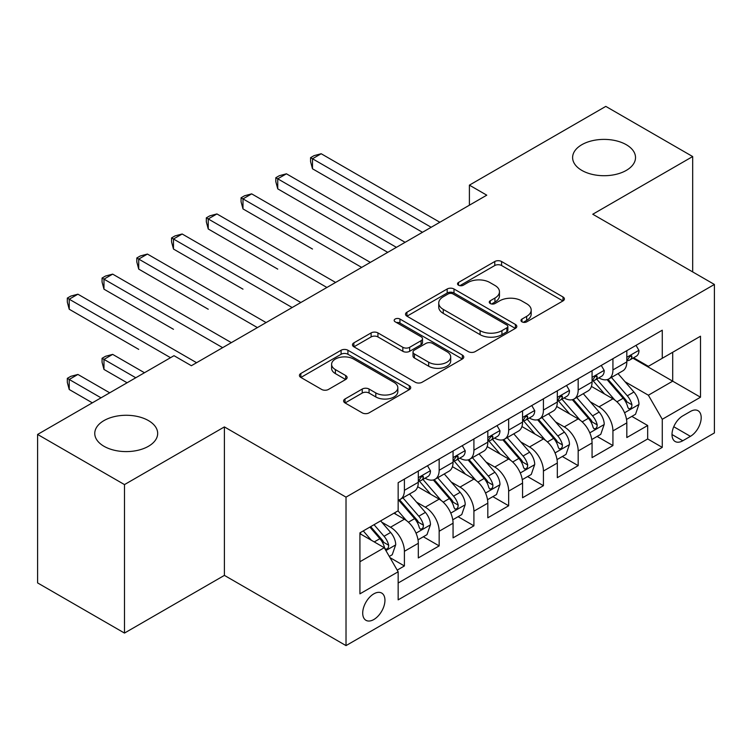 <?xml version="1.0" encoding="UTF-8"?>
<svg xmlns="http://www.w3.org/2000/svg" width="752" height="752" viewBox="0 0 752 752"><rect width="100%" height="100%" fill="white"/><g stroke="black" fill="none" stroke-linecap="round" stroke-linejoin="round"><path stroke-width="1.13" d="M521.973 321.837A3.375 1.946 0 0 0 526.748 321.837L562.994 300.913A4.822 2.782 0 0 0 564.404 298.939A4.822 2.782 0 0 0 562.994 296.974L501.584 261.517A4.822 2.782 0 0 0 494.769 261.517L458.523 282.442A3.375 1.946 0 0 0 457.536 283.824A3.375 1.946 0 0 0 458.523 285.205A3.375 1.946 0 0 0 463.298 285.205L467.988 282.498A15.435 8.911 0 0 1 489.825 282.498L494.938 285.45A15.435 8.911 0 0 1 499.46 291.748A15.435 8.911 0 0 1 494.938 298.055L490.248 300.762A3.375 1.946 0 0 0 489.261 302.144A3.375 1.946 0 0 0 490.248 303.517A3.375 1.946 0 0 0 495.023 303.517L499.713 300.809A15.435 8.911 0 0 1 521.54 300.809L526.663 303.761A15.435 8.911 0 0 1 531.185 310.068A15.435 8.911 0 0 1 526.663 316.366L521.973 319.074A3.375 1.946 0 0 0 520.986 320.455A3.375 1.946 0 0 0 521.973 321.837L521.973 319.074M148.464 420.594A31.452 18.161 0 0 0 114.182 416.655A31.452 18.161 0 0 0 94.761 433.434A31.452 18.161 0 0 0 103.973 446.274A31.452 18.161 0 0 0 138.255 450.213A31.452 18.161 0 0 0 157.676 433.434A31.452 18.161 0 0 0 148.464 420.594M626.303 144.713A31.452 18.161 0 0 0 592.021 140.774A31.452 18.161 0 0 0 572.61 157.553A31.452 18.161 0 0 0 581.822 170.394A31.452 18.161 0 0 0 616.095 174.332A31.452 18.161 0 0 0 635.515 157.553A31.452 18.161 0 0 0 626.303 144.713M373.829 619.526A15.726 9.08 120 0 0 384.103 605.67A15.726 9.08 120 0 0 381.687 593.065A15.726 9.08 120 0 0 373.829 593.845A15.726 9.08 120 0 0 363.554 607.701A15.726 9.08 120 0 0 365.961 620.306A15.726 9.08 120 0 0 373.829 619.526M345.018 398.983A4.822 2.782 0 0 0 343.608 400.957A4.822 2.782 0 0 0 345.018 402.922L362.238 412.867A4.822 2.782 0 0 0 369.063 412.867L409.314 389.63A4.822 2.782 0 0 0 410.733 387.665A4.822 2.782 0 0 0 409.314 385.691L347.913 350.244A4.822 2.782 0 0 0 341.098 350.244L300.838 373.481A4.822 2.782 0 0 0 299.428 375.455A4.822 2.782 0 0 0 300.838 377.419L321.649 389.433A4.822 2.782 0 0 0 328.474 389.433L345.694 379.487A4.822 2.782 0 0 0 347.114 377.523A4.822 2.782 0 0 0 345.694 375.549L335.383 369.589A12.906 7.454 0 0 1 331.604 364.325A12.906 7.454 0 0 1 339.566 357.444A12.906 7.454 0 0 1 353.628 359.052L394.048 382.392A12.906 7.454 0 0 1 397.827 387.665A12.906 7.454 0 0 1 389.865 394.546A12.906 7.454 0 0 1 375.803 392.929L369.063 389.038A4.822 2.782 0 0 0 362.238 389.038L345.018 398.983L345.018 402.922M224.397 426.91L124.484 484.598L37.6 434.44L37.6 582.913L124.484 633.071L224.397 575.383L346.023 645.611L346.023 497.138L224.397 426.91L224.397 575.383M692.677 271.914L692.677 156.548L592.764 214.235L714.4 284.453L346.023 497.138M692.677 156.548L605.802 106.389L469.398 185.142L469.398 205.202M37.6 434.44L174.003 355.687L191.375 365.716L486.77 195.172L469.398 185.142M468.327 351.626A4.822 2.782 0 0 0 475.151 351.626L515.402 328.38A4.822 2.782 0 0 0 516.821 326.415A4.822 2.782 0 0 0 515.402 324.441L454.001 288.994A4.822 2.782 0 0 0 447.177 288.994L406.926 312.23A4.822 2.782 0 0 0 405.516 314.204A4.822 2.782 0 0 0 406.926 316.169L468.327 351.626M396.511 322.561A3.375 1.946 0 0 1 399.932 323.04L399.932 319.027L462.358 355.066A4.822 2.782 0 0 1 463.777 357.04A4.822 2.782 0 0 1 462.358 359.005L422.107 382.242A4.822 2.782 0 0 1 415.283 382.242L353.882 346.794L353.882 342.856A4.822 2.782 0 0 0 352.472 344.83A4.822 2.782 0 0 0 353.882 346.794M353.882 342.856L371.112 332.91A4.822 2.782 0 0 1 377.936 332.91L402.837 347.292A4.822 2.782 0 0 0 409.661 347.292L421.082 340.694A4.822 2.782 0 0 0 422.502 338.72A4.822 2.782 0 0 0 421.082 336.755L395.157 321.781A3.375 1.946 0 0 1 394.17 320.408A3.375 1.946 0 0 1 396.257 318.604A3.375 1.946 0 0 1 399.932 319.027M397.197 570.119L404.407 565.955L389.987 557.627M381.781 522.198L390.514 527.237A19.655 11.346 60 0 1 404.407 551.31L418.309 543.282L418.309 557.928L439.159 545.896L423.348 536.768M416.533 502.129L425.265 507.168A19.655 11.346 60 0 1 439.159 531.25L453.061 523.223L453.061 537.868L473.91 525.827L458.1 516.699M451.285 482.07L460.017 487.108A19.655 11.346 60 0 1 473.91 511.181L487.813 503.154L487.813 517.799L508.662 505.767L492.851 496.64M486.036 462.001L494.769 467.039A19.655 11.346 60 0 1 508.662 491.122L522.565 483.094L522.565 497.739L543.423 485.698L527.603 476.571M520.788 441.941L529.521 446.979A19.655 11.346 60 0 1 543.423 471.053L557.317 463.025L557.317 477.68L578.175 465.638L562.355 456.511M555.549 421.872L564.273 426.91A19.655 11.346 60 0 1 578.175 450.993L592.068 442.966L592.068 457.611L612.927 445.569L612.927 430.924A19.655 11.346 -120 0 0 599.024 406.851L590.301 401.812M597.107 436.442L612.927 445.569M418.309 543.282A19.655 11.346 -120 0 0 404.407 519.209L393.982 513.184M453.061 523.223A19.655 11.346 -120 0 0 439.159 499.14L417.67 486.732M487.813 503.154A19.655 11.346 -120 0 0 473.91 479.08L452.422 466.672M522.565 483.094A19.655 11.346 -120 0 0 508.662 459.011L487.174 446.603M557.317 463.025A19.655 11.346 -120 0 0 543.423 438.952L521.926 426.544M592.068 442.966A19.655 11.346 -120 0 0 578.175 418.883L556.677 406.475M690.421 411.466L682.778 415.875A15.237 8.798 120 0 0 672.824 429.307A15.237 8.798 120 0 0 675.155 441.509A15.237 8.798 120 0 0 682.778 440.757L690.421 436.348A15.237 8.798 120 0 0 700.375 422.915A15.237 8.798 120 0 0 698.035 410.705A15.237 8.798 120 0 0 690.421 411.466M346.023 645.611L714.4 432.936L714.4 284.453M359.926 561.744L384.253 547.7L398.156 571.774L398.156 599.861L662.268 447.374L662.268 419.287L648.374 395.214L625.053 381.743M398.156 571.774L359.926 593.845L359.926 532.848L398.156 510.777L398.156 482.69L662.268 330.203L662.268 358.29L700.497 336.219L700.497 397.216L662.268 419.287M425.077 478.169L425.265 478.272A19.655 11.346 60 0 0 435.088 479.25L448.991 471.222A19.655 11.346 -120 0 0 453.061 462.226L453.061 450.984M459.829 458.109L460.017 458.212A19.655 11.346 60 0 0 469.84 459.19L483.743 451.162A19.655 11.346 -120 0 0 487.813 442.157L487.813 430.924M494.581 438.04L494.769 438.153A19.655 11.346 60 0 0 504.592 439.121L518.495 431.093A19.655 11.346 -120 0 0 522.565 422.098L522.565 410.865M529.333 417.98L529.521 418.084A19.655 11.346 60 0 0 539.344 419.061L553.246 411.034A19.655 11.346 -120 0 0 557.317 402.029L557.317 390.796M564.085 397.911L564.273 398.024A19.655 11.346 60 0 0 574.096 398.992L587.998 390.965A19.655 11.346 -120 0 0 592.068 381.969L592.068 370.736M398.156 583.007L647.679 438.952L647.679 425.51L626.82 437.551L626.82 422.897A19.655 11.346 -120 0 0 612.927 398.823L591.429 386.415M598.836 377.852L599.024 377.955A19.655 11.346 -120 0 0 608.847 378.933A19.655 11.346 -120 0 0 612.927 369.928L612.927 358.695M608.847 378.933L622.75 370.905A19.655 11.346 -120 0 0 626.82 361.9L626.82 350.667M404.407 479.08L404.407 490.313A19.655 11.346 60 0 1 400.337 499.309A19.655 11.346 60 0 1 398.156 500.108M400.337 499.309L414.239 491.291A19.655 11.346 -120 0 0 418.309 482.286L418.309 471.053M439.159 459.011L439.159 470.254A19.655 11.346 60 0 1 435.088 479.25M473.91 438.952L473.91 450.185A19.655 11.346 60 0 1 469.84 459.19M508.662 418.883L508.662 430.125A19.655 11.346 60 0 1 504.592 439.121M543.423 398.823L543.423 410.056A19.655 11.346 60 0 1 539.344 419.061M578.175 378.754L578.175 389.997A19.655 11.346 60 0 1 574.096 398.992M578.175 450.993L578.175 465.638M543.423 471.053L543.423 485.698M508.662 491.122L508.662 505.767M473.91 511.181L473.91 525.827M439.159 531.25L439.159 545.896M404.407 551.31L404.407 565.955M384.253 547.7L359.926 533.657M648.374 395.214L672.702 381.17L672.702 352.274L700.497 336.219M632.902 358.187L700.497 397.216M633.588 357.783L648.374 366.318L662.268 358.29M124.484 484.598L124.484 633.071M631.859 416.382L647.679 425.51M647.679 438.952L662.268 447.374M523.317 322.307L526.663 320.38A15.435 8.911 0 0 0 531.185 314.082L531.185 310.068M499.46 291.748L499.46 295.762A15.435 8.911 0 0 1 494.938 302.069L491.592 303.996M562.928 300.95L501.584 265.531A4.822 2.782 0 0 0 494.769 265.531L459.876 285.675M515.336 328.417L454.001 293.007A4.822 2.782 0 0 0 447.177 293.007L406.992 316.207M506.876 327.787A3.375 1.946 0 0 0 507.863 326.415A3.375 1.946 0 0 0 506.876 325.033L452.977 293.919A3.375 1.946 0 0 0 448.201 293.919L443.257 296.777A15.435 8.911 0 0 0 438.736 303.075A15.435 8.911 0 0 0 443.257 309.382L480.096 330.645A15.435 8.911 0 0 0 501.932 330.645L506.876 327.787L506.876 331.801A3.375 1.946 0 0 0 507.863 330.429L507.863 326.415M438.736 303.075L438.736 307.089A15.435 8.911 0 0 0 443.257 313.387L443.257 309.382M506.876 331.801L501.932 334.659A15.435 8.911 0 0 1 480.096 334.659L443.257 313.387M353.948 346.832L371.112 336.924L371.112 332.91M422.502 338.72L422.502 342.733A4.822 2.782 0 0 1 421.082 344.707L409.661 351.306A4.822 2.782 0 0 1 402.837 351.306L377.936 336.924A4.822 2.782 0 0 0 371.112 336.924M399.932 323.04L462.292 359.042M428.678 362.21A12.906 7.454 0 0 0 442.74 363.818A12.906 7.454 0 0 0 450.702 356.937A12.906 7.454 0 0 0 446.923 351.673L432.682 343.448A4.822 2.782 0 0 0 425.858 343.448L414.437 350.047A4.822 2.782 0 0 0 413.017 352.011A4.822 2.782 0 0 0 414.437 353.985L428.678 362.21L428.678 366.224A12.906 7.454 0 0 0 442.74 367.831A12.906 7.454 0 0 0 450.702 360.951L450.702 356.937M413.017 352.011L413.017 356.025A4.822 2.782 0 0 0 414.437 357.999L414.437 353.985M428.678 366.224L414.437 357.999M397.827 387.665L397.827 391.679A12.906 7.454 0 0 1 389.865 398.56A12.906 7.454 0 0 1 375.803 396.943L369.063 393.052A4.822 2.782 0 0 0 362.238 393.052L345.083 402.959M331.604 364.325L331.604 368.339A12.906 7.454 0 0 0 335.383 373.603L335.383 369.589M345.638 379.525L335.383 373.603M409.248 389.668L347.913 354.258A4.822 2.782 0 0 0 341.098 354.258L300.903 377.457M626.529 419.456L635.515 414.277L638.984 404.238A13.028 7.52 -120 0 0 633.917 392.008L618.041 373.631M614.854 400.092L596.703 379.083M604.523 393.973L593.995 381.781A31.208 18.02 -120 0 0 593.027 380.691M312.494 249.044L242.99 208.915L242.99 198.885L251.676 193.866L370.351 262.382M607.08 379.638L623.145 398.231A13.028 7.52 60 0 1 627.788 407.199L628.728 408.75L630.496 408.496L631.671 407.067L631.953 404.792A13.028 7.52 -120 0 0 627.309 395.825L611.432 377.438M608.03 379.337L625.279 399.312A6.636 3.835 60 0 1 626.952 401.906L631.953 404.792M636.032 345.356L638.984 350.47A13.028 7.52 60 0 1 636.286 356.232L629.687 360.039A13.028 7.52 -120 0 0 631.953 357.04L631.68 355.884L630.054 356.213L627.788 359.447A13.028 7.52 60 0 1 626.82 361.298M431.169 227.273L312.494 158.757L321.179 153.737L439.854 222.263M627.262 360.65L627.309 360.65A13.028 7.52 -120 0 0 629.687 360.039M422.483 232.293L312.494 168.786L312.494 158.757L310.576 157.657L314.054 155.645L321.179 153.737M312.494 168.786L310.576 161.661L310.576 157.657M591.777 439.525L600.763 434.336L604.232 424.307A13.028 7.52 -120 0 0 599.165 412.077L583.279 393.691M580.102 420.161L561.951 399.143M569.772 414.042L559.244 401.841A31.208 18.02 -120 0 0 558.275 400.76M277.742 269.113L208.238 228.984L208.238 218.945L216.924 213.935L335.599 282.451M572.328 399.697L588.393 418.291A13.028 7.52 60 0 1 593.037 427.268L593.977 428.809L595.744 428.565L596.919 427.127L597.201 424.861A13.028 7.52 -120 0 0 592.557 415.884L576.681 397.507M573.278 399.397L590.527 419.381A6.636 3.835 60 0 1 592.2 421.975L597.201 424.861M557.025 459.585L566.012 454.396L569.48 444.366A13.028 7.52 -120 0 0 564.414 432.137L548.528 413.76M545.35 440.221L527.199 419.212M535.02 434.101L524.492 421.91A31.208 18.02 -120 0 0 523.524 420.819M242.99 289.172L173.477 249.044L173.477 239.014L182.172 233.994L300.847 302.511M537.577 419.766L553.641 438.36A13.028 7.52 60 0 1 558.285 447.327L559.225 448.878L560.992 448.624L562.167 447.196L562.449 444.921A13.028 7.52 -120 0 0 557.805 435.953L541.929 417.567M538.517 419.456L555.775 439.441A6.636 3.835 60 0 1 557.448 442.035L562.449 444.921M522.273 479.654L531.26 474.465L534.728 464.435A13.028 7.52 -120 0 0 529.662 452.206L513.776 433.819M510.599 460.29L492.447 439.271M500.268 454.17L489.74 441.969A31.208 18.02 -120 0 0 488.772 440.888M208.238 309.232L138.725 269.113L138.725 259.073L147.42 254.063L266.095 322.58M502.825 439.826L518.88 458.419A13.028 7.52 60 0 1 523.524 467.396L524.473 468.938L526.231 468.693L527.415 467.255L527.697 464.99A13.028 7.52 -120 0 0 523.054 456.013L507.177 437.636M503.765 439.525L521.023 459.5A6.636 3.835 60 0 1 522.696 462.104L527.697 464.99M487.522 499.713L496.508 494.525L499.977 484.495A13.028 7.52 -120 0 0 494.91 472.265L479.024 453.879M475.847 480.349L457.695 459.34M465.516 474.23L454.988 462.038A31.208 18.02 -120 0 0 454.02 460.948M173.477 329.301L103.973 289.172L103.973 279.142L112.668 274.123L231.343 342.639M468.073 459.895L484.128 478.488A13.028 7.52 60 0 1 488.772 487.456L489.721 489.007L491.479 488.753L492.663 487.324L492.945 485.049A13.028 7.52 -120 0 0 488.302 476.082L472.425 457.695M469.013 459.585L486.271 479.569A6.636 3.835 60 0 1 487.945 482.164L492.945 485.049M601.28 365.416L604.232 370.529A13.028 7.52 60 0 1 601.534 376.291L594.935 380.108A13.028 7.52 -120 0 0 597.201 377.109L596.928 375.953L595.302 376.273L593.037 379.516A13.028 7.52 60 0 1 592.068 381.367M396.417 247.342L277.742 178.816L286.427 173.806L405.102 242.323M592.51 380.719L592.557 380.719A13.028 7.52 -120 0 0 594.935 380.108M387.731 252.352L277.742 188.855L277.742 178.816L275.824 177.716L279.302 175.714L286.427 173.806M277.742 188.855L275.824 181.73L275.824 177.716M566.529 385.475L569.48 390.598A13.028 7.52 60 0 1 566.782 396.36L560.184 400.167A13.028 7.52 -120 0 0 562.449 397.169L562.176 396.013L560.55 396.342L558.285 399.575A13.028 7.52 60 0 1 557.317 401.427M361.665 267.402L241.072 197.776L244.55 195.774L251.676 193.866M557.758 400.778L557.805 400.778A13.028 7.52 -120 0 0 560.184 400.167M242.99 208.915L241.072 201.79L241.072 197.776M531.777 405.544L534.728 410.658A13.028 7.52 60 0 1 532.031 416.42L525.432 420.236A13.028 7.52 -120 0 0 527.697 417.238L527.425 416.082L525.798 416.401L523.524 419.644A13.028 7.52 60 0 1 522.565 421.496M326.913 287.471L206.321 217.845L209.799 215.843L216.924 213.935M523.007 420.847L523.054 420.847A13.028 7.52 -120 0 0 525.432 420.236M208.238 228.984L206.321 221.859L206.321 217.845M497.025 425.604L499.977 430.727A13.028 7.52 60 0 1 497.279 436.489L490.68 440.296A13.028 7.52 -120 0 0 492.945 437.297L492.673 436.141L491.047 436.47L488.772 439.704A13.028 7.52 60 0 1 487.813 441.556M292.161 307.53L171.569 237.905L175.047 235.902L182.172 233.994M488.255 440.907L488.302 440.907A13.028 7.52 -120 0 0 490.68 440.296M173.477 249.044L171.569 241.918L171.569 237.905M452.77 519.773L461.747 514.594L465.225 504.564A13.028 7.52 -120 0 0 460.149 492.334L444.272 473.948M441.095 500.418L422.944 479.4M430.764 494.299L420.236 482.098A31.208 18.02 -120 0 0 419.268 481.017M138.725 349.37L69.222 309.232L69.222 299.202L77.917 294.192L196.592 362.708M433.321 479.955L449.376 498.548A13.028 7.52 60 0 1 454.02 507.525L454.969 509.066L456.727 508.822L457.912 507.384L458.194 505.118A13.028 7.52 -120 0 0 453.55 496.141L437.673 477.755M434.261 479.654L451.52 499.629A6.636 3.835 60 0 1 453.193 502.233L458.194 505.118M462.273 445.673L465.225 450.786A13.028 7.52 60 0 1 462.527 456.549L455.928 460.365A13.028 7.52 -120 0 0 458.194 457.366L457.921 456.21L456.295 456.53L454.02 459.773A13.028 7.52 60 0 1 453.061 461.625M257.41 327.59L136.817 257.974L140.295 255.962L147.42 254.063M453.494 460.976L453.55 460.976A13.028 7.52 -120 0 0 455.928 460.365M138.725 269.113L136.817 261.987L136.817 257.974M418.018 539.842L426.995 534.653L430.473 524.623A13.028 7.52 -120 0 0 425.397 512.394L409.52 494.008M406.343 520.478L398.024 510.852M396.013 514.359L394.659 512.798M144.459 372.738L112.668 354.38L103.973 359.4L103.973 369.429L127.088 382.768M398.569 500.024L414.625 518.617A13.028 7.52 60 0 1 419.268 527.584L420.218 529.135L421.975 528.882L423.16 527.453L423.442 525.178A13.028 7.52 -120 0 0 418.798 516.21L402.922 497.824M399.509 499.713L416.768 519.698A6.636 3.835 60 0 1 418.441 522.292L423.442 525.178M103.973 369.429L102.065 362.304L102.065 358.29L135.774 377.758M102.065 358.29L105.543 356.288L112.668 354.38M427.521 465.732L430.473 470.855A13.028 7.52 60 0 1 427.775 476.618L421.176 480.425A13.028 7.52 -120 0 0 423.442 477.426L423.169 476.27L421.543 476.599L419.268 479.832A13.028 7.52 60 0 1 418.309 481.684M222.658 347.659L102.065 278.033L105.543 276.031L112.668 274.123M418.742 481.036L418.798 481.036A13.028 7.52 -120 0 0 421.176 480.425M103.973 289.172L102.065 282.047L102.065 278.033M389.292 556.424L392.243 554.722L395.721 544.692A13.028 7.52 -120 0 0 390.645 532.463L380.653 520.882M371.319 540.227L363.272 530.921M361.261 534.428L359.926 532.877M109.707 392.807L77.917 374.449L69.222 379.459L69.222 389.498L92.336 402.837M369.881 527.105L379.873 538.676A13.028 7.52 60 0 1 384.516 547.653L385.466 549.195L387.224 548.951L388.408 547.512L388.69 545.247A13.028 7.52 -120 0 0 384.046 536.27L374.045 524.699M370.68 526.644L382.016 539.757A6.636 3.835 60 0 1 383.689 542.352L388.69 545.247M69.222 389.498L67.313 382.373L67.313 378.359L101.022 397.817M67.313 378.359L70.791 376.348L77.917 374.449M170.525 357.689L67.313 298.102L70.791 296.091L77.917 294.192M69.222 309.232L67.313 302.116L67.313 298.102M390.514 527.237L404.407 519.209M425.265 507.168L439.159 499.14M460.017 487.108L473.91 479.08M494.769 467.039L508.662 459.011M529.521 446.979L543.423 438.952M564.273 426.91L578.175 418.883M599.024 406.851L612.927 398.823M612.927 369.928L626.82 361.9M404.407 490.313L418.309 482.286M439.159 470.254L453.061 462.226M473.91 450.185L487.813 442.157M508.662 430.125L522.565 422.098M543.423 410.056L557.317 402.029M578.175 389.997L592.068 381.969M612.927 430.924L626.82 422.897M673.754 426.722L690.421 436.348M672.006 434.534L682.778 440.757M526.663 320.38L526.663 316.366M490.248 303.517L490.248 300.762M494.938 302.069L494.938 298.055M458.523 285.205L458.523 282.442M494.769 265.531L494.769 261.517M501.584 265.531L501.584 261.517M562.994 300.913L562.994 296.974M406.926 316.169L406.926 312.23M447.177 293.007L447.177 288.994M454.001 293.007L454.001 288.994M515.402 328.38L515.402 324.441M480.096 334.659L480.096 330.645M501.932 334.659L501.932 330.645M377.936 336.924L377.936 332.91M402.837 351.306L402.837 347.292M409.661 351.306L409.661 347.292M421.082 344.707L421.082 340.694M462.358 359.005L462.358 355.066M362.238 393.052L362.238 389.038M369.063 393.052L369.063 389.038M375.803 396.943L375.803 392.929M345.694 379.487L345.694 375.549M300.838 377.419L300.838 373.481M341.098 354.258L341.098 350.244M347.913 354.258L347.913 350.244M409.314 389.63L409.314 385.691M624.545 412.782L638.899 404.491M627.309 395.825L633.917 392.008M616.931 401.812L623.145 398.231M638.899 350.319L626.82 357.294M630.27 356.072L631.953 357.04M589.794 432.842L604.147 424.551M592.557 415.884L599.165 412.077M582.18 421.881L588.393 418.291M555.042 452.911L569.396 444.62M557.805 435.953L564.414 432.137M547.428 441.941L553.641 438.36M520.29 472.97L534.644 464.68M523.054 456.013L529.662 452.206M512.676 462.01L518.88 458.419M485.538 493.039L499.892 484.749M488.302 476.082L494.91 472.265M477.924 482.07L484.128 478.488M604.147 370.379L592.068 377.354M595.518 376.132L597.201 377.109M569.396 390.448L557.317 397.423M560.766 396.201L562.449 397.169M534.644 410.507L522.565 417.482M526.015 416.26L527.697 417.238M499.892 430.576L487.813 437.542M491.263 436.329L492.945 437.297M450.786 513.099L465.14 504.808M453.55 496.141L460.149 492.334M443.172 502.139L449.376 498.548M465.14 450.636L453.061 457.611M456.511 456.389L458.194 457.366M416.035 533.159L430.388 524.877M418.798 516.21L425.397 512.394M408.421 522.198L414.625 518.617M430.388 470.705L418.309 477.67M421.759 476.458L423.442 477.426M385.908 550.558L395.637 544.937M384.046 536.27L390.645 532.463M374.252 541.929L379.873 538.676"/></g></svg>
